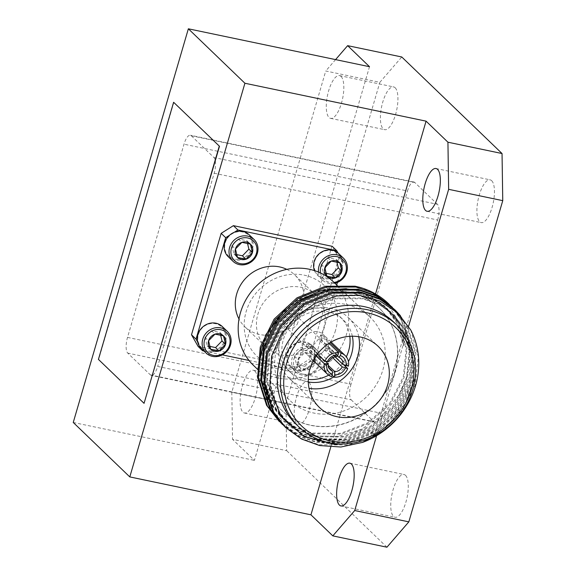 <?xml version="1.0" encoding="UTF-8"?>
<svg xmlns="http://www.w3.org/2000/svg" width="576" height="576" viewBox="0 0 576 576"><rect width="100%" height="100%" fill="white"/><g stroke="black" fill="none" stroke-linecap="round" stroke-linejoin="round"><path stroke-width="0.43" stroke-dasharray="2.88 2.16" d="M333.554 281.959A57.816 52.805 -46.1 0 1 346.392 334.685A57.816 52.805 -46.1 0 1 253.346 365.256M394.654 372.283A70.668 64.541 133.9 0 0 378.958 307.836A70.668 64.541 133.9 0 0 283.457 313.985A70.668 64.541 133.9 0 0 280.937 409.651A70.668 64.541 133.9 0 0 394.654 372.283M394.841 372.47A70.668 64.541 -46.1 0 1 281.124 409.831A70.668 64.541 -46.1 0 1 283.644 314.165A70.668 64.541 -46.1 0 1 379.152 308.023A70.668 64.541 -46.1 0 1 394.841 372.47M295.826 423.986A70.668 64.541 133.9 0 0 391.327 417.845A70.668 64.541 133.9 0 0 393.847 322.171M390.852 305.971L401.076 319.658L409.651 347.292L406.606 377.158L398.556 395.539A80.294 73.332 133.9 0 0 406.483 377.035A80.294 73.332 133.9 0 0 388.98 304.121M398.556 395.539L382.406 415.202L361.39 429.322L337.55 436.464L313.322 435.888L291.182 427.608L273.456 412.416L262.001 391.91L258.055 368.201M286.589 307.267L306.065 294.71L327.967 288.36L358.654 290.693L384.264 305.755L397.375 323.82L403.711 345.744C401.105 316.714 386.46 297.252 359.791 287.345M345.254 443.873L369.238 436.939L390.233 422.604L405.914 402.502L414.526 378.814L412.711 386.1L399.254 412.092L377.237 431.878L349.992 442.426L321.638 442.102L304.488 435.917L289.613 425.203L278.244 410.573L269.755 384.106L272.254 355.529L285.322 329.162L306.936 308.995L333.792 298.066L361.757 298.015L378.648 303.948L393.257 314.41L404.366 328.788L412.459 354.881L409.572 383.076L396.108 409.061L374.098 428.854L346.853 439.402L318.492 439.078L301.349 432.893L286.474 422.172L275.105 407.542L266.616 381.074L269.107 352.498L282.175 326.138L303.797 305.971L330.653 295.042L358.618 294.984L375.509 300.924L390.11 311.386L401.22 325.764L409.32 351.857L406.433 380.052L392.969 406.037L370.958 425.83L343.714 436.378L315.353 436.054L298.21 429.869L283.334 419.148L271.958 404.518L263.47 378.05L265.968 349.474L279.036 323.114L300.658 302.947L327.506 292.018L355.471 291.96L372.362 297.9L386.971 308.362L398.081 322.74L406.174 348.833L403.286 377.028L389.83 403.013L367.812 422.806L340.567 433.354L312.214 433.03L295.063 426.845L280.188 416.124L268.819 401.494L260.33 375.026L262.829 346.45L275.897 320.083L297.511 299.923L327.967 288.36M334.188 444.326L322.387 442.829L305.244 436.644L290.369 425.923L279 411.293L270.511 384.826L273.002 356.249L286.07 329.89L307.692 309.722L334.548 298.793L362.513 298.735L379.404 304.675L394.013 315.137L405.122 329.515L413.215 355.608L410.328 383.803L396.864 409.788L374.854 429.581L347.609 440.129L319.248 439.805L302.105 433.62L287.23 422.899L275.854 408.269L267.372 381.802L269.863 353.225L282.931 326.866L304.553 306.698L331.402 295.769L359.374 295.711L376.258 301.651L390.866 312.113L401.976 326.491L410.069 352.577L407.182 380.779L393.725 406.764L371.707 426.557L344.462 437.105L316.109 436.781L298.958 430.596L284.083 419.875L272.714 405.245L264.226 378.778L266.724 350.201L279.792 323.834L301.414 303.667L328.262 292.745L356.227 292.687L373.118 298.627L387.727 309.089L398.837 323.467L406.93 349.553L404.042 377.755L390.578 403.74L368.568 423.526L341.323 434.081L312.962 433.757L295.819 427.572L280.944 416.851L269.575 402.221L261.338 377.806M346.37 288.641L353.088 289.663L369.979 295.603L384.588 306.065L395.69 320.443L403.711 345.744M410.767 330.012L418.313 356.803L415.152 385.38L400.918 412.906L377.626 433.865L348.79 445.046L318.78 444.715L300.91 438.314L285.336 427.255M395.143 310.061L406.476 324.864L415.058 352.49L412.013 382.356L397.771 409.882L374.479 430.841L345.65 442.022L315.634 441.691L297.763 435.29L282.197 424.231M392.004 307.037L403.337 321.84L411.919 349.466L408.874 379.332L394.632 406.858L371.34 427.817L342.504 438.998L312.494 438.667L294.624 432.266L279.05 421.207M400.385 315.626L407.354 325.706L415.937 353.34L412.891 383.206L398.657 410.724L375.358 431.69L346.529 442.865L316.519 442.534L299.347 436.5L284.227 426.139M393.991 308.995L404.215 322.682L412.798 350.316L409.752 380.182L395.51 407.7L372.218 428.659L343.39 439.841L313.373 439.51L296.208 433.476L281.088 423.115M414.526 378.814L403.848 407.599L382.831 430.884M297.871 322.546A7.711 7.042 -46.1 0 1 285.466 326.621A7.711 7.042 -46.1 0 1 283.5 320.818A7.711 7.042 -46.1 0 1 288.511 314.28A7.711 7.042 -46.1 0 1 296.158 315.511A7.711 7.042 -46.1 0 1 297.871 322.546M325.642 361.39L310.925 347.22A7.711 7.042 -46.1 0 1 311.63 344.808L328.997 361.526M336.514 356.796L319.147 340.078A7.711 7.042 -46.1 0 1 321.502 340.574L337.349 355.824M335.074 356.89L325.548 347.717A7.711 7.042 -46.1 0 1 324.842 350.136L332.69 357.689M328.248 365.378L317.326 354.859A7.711 7.042 -46.1 0 1 314.971 354.37L328.831 367.711M321.502 340.574L322.927 335.7L330.127 342.634M329.018 343.339L320.573 335.21L319.147 340.078M320.573 335.21A12.845 11.736 -46.1 0 1 322.927 335.7M311.63 344.808L306.886 343.814L317.484 354.017M316.159 355.838L306.18 346.226L310.925 347.22M306.18 346.226A12.845 11.736 -46.1 0 1 306.886 343.814M314.971 354.37L313.546 359.237L331.668 376.682M332.071 375.3L315.9 359.734L317.326 354.859M315.9 359.734A12.845 11.736 -46.1 0 1 313.546 359.237M324.842 350.136L329.587 351.13L343.757 364.766M348.415 366.156L330.293 348.71L325.548 347.717M330.293 348.71A12.845 11.736 -46.1 0 1 329.587 351.13M326.232 346.298A12.845 11.736 133.9 0 0 323.374 334.584A12.845 11.736 133.9 0 0 311.026 332.366A12.845 11.736 133.9 0 0 302.407 342.598A12.845 11.736 133.9 0 0 305.554 353.095A12.845 11.736 133.9 0 0 326.232 346.298M349.819 336.312A37.26 34.027 133.9 0 0 340.308 317.002A37.26 34.027 133.9 0 0 289.951 320.242A37.26 34.027 133.9 0 0 288.626 370.678A37.26 34.027 133.9 0 0 308.282 379.454M328.673 375.192A37.26 34.027 133.9 0 0 346.334 356.854M352.332 336.226A37.26 34.027 133.9 0 0 343.325 319.903A37.26 34.027 133.9 0 0 292.968 323.143A37.26 34.027 133.9 0 0 291.643 373.579A37.26 34.027 133.9 0 0 308.29 381.967M333.756 376.927A37.26 34.027 133.9 0 0 345.384 366.336M345.91 365.609A37.26 34.027 133.9 0 0 348.43 361.555M358.747 336.73A42.394 38.722 133.9 0 0 348.394 317.657A42.394 38.722 133.9 0 0 291.096 321.343A42.394 38.722 133.9 0 0 289.584 378.734A42.394 38.722 133.9 0 0 309.038 388.361M382.889 369.821A57.816 52.805 133.9 0 0 370.051 317.095A57.816 52.805 133.9 0 0 291.91 322.121A57.816 52.805 133.9 0 0 289.843 400.399A57.816 52.805 133.9 0 0 382.889 369.821M335.513 330.422A48.823 44.59 -46.1 0 1 277.394 366.955A48.823 44.59 -46.1 0 1 246.11 311.71A48.823 44.59 -46.1 0 1 304.229 275.177A48.823 44.59 -46.1 0 1 335.513 330.422M280.922 354.874A35.971 32.854 133.9 0 0 320.098 336.42A35.971 32.854 133.9 0 0 315.763 295.15A35.971 32.854 133.9 0 0 257.875 314.172A35.971 32.854 133.9 0 0 265.86 346.982A35.971 32.854 133.9 0 0 280.922 354.874M336.881 261.994L336.262 259.43L327.773 257.652L321.322 264.312L323.359 272.75L325.966 273.298M305.006 366.3L311.458 359.64L309.42 351.209L300.931 349.43L294.48 356.09L296.518 364.522L305.006 366.3L308.542 369.706L314.993 363.046L312.955 354.607L304.466 352.829L298.015 359.489L300.053 367.927L308.542 369.706A9.274 8.467 133.9 0 0 314.993 363.046A9.274 8.467 133.9 0 0 312.955 354.607A9.274 8.467 133.9 0 0 304.466 352.829A9.274 8.467 133.9 0 0 298.015 359.489A9.274 8.467 133.9 0 0 300.053 367.927A9.274 8.467 133.9 0 0 308.542 369.706M220.601 335.052L219.982 332.489L211.493 330.71L205.042 337.37L207.079 345.809L209.693 346.356M247.478 243.281L246.859 240.725L238.37 238.946L231.919 245.606L233.957 254.038L236.563 254.585M336.262 259.43L339.797 262.836M327.773 257.652L331.301 261.058M321.322 264.312L324.85 267.718M323.359 272.75L326.887 276.149M311.458 359.64L314.993 363.046M309.42 351.209L312.955 354.607M300.931 349.43L304.466 352.829M294.48 356.09L298.015 359.489M296.518 364.522L300.053 367.927M219.982 332.489L223.517 335.894M211.493 330.71L215.028 334.116M205.042 337.37L208.577 340.776M207.079 345.809L210.614 349.207M246.859 240.725L250.394 244.123M238.37 238.946L241.906 242.352M231.919 245.606L235.454 249.005M233.957 254.038L237.492 257.443M320.508 272.988A13.644 12.463 133.9 0 0 329.594 282.319A13.644 12.463 133.9 0 0 334.058 282.442M302.753 374.09A13.644 12.463 133.9 0 0 319.198 357.12A13.644 12.463 133.9 0 0 297.562 352.591A13.644 12.463 133.9 0 0 302.753 374.09M334.879 283.234A15.163 13.846 -46.1 0 1 328.73 283.313A15.163 13.846 -46.1 0 1 322.38 279.986A15.163 13.846 -46.1 0 1 318.506 272.102M301.896 375.091A15.163 13.846 -46.1 0 1 295.546 371.758A15.163 13.846 -46.1 0 1 296.086 351.238A15.163 13.846 -46.1 0 1 316.577 349.92A15.163 13.846 -46.1 0 1 318.406 367.308A15.163 13.846 -46.1 0 1 301.896 375.091M314.446 270.605A15.163 13.846 133.9 0 0 317.549 275.328A15.163 13.846 133.9 0 0 323.892 278.654A15.163 13.846 133.9 0 0 340.402 270.878A15.163 13.846 133.9 0 0 338.573 253.483M297.058 370.433A15.163 13.846 133.9 0 0 313.567 362.657A15.163 13.846 133.9 0 0 311.738 345.262A15.163 13.846 133.9 0 0 291.247 346.579A15.163 13.846 133.9 0 0 290.707 367.099A15.163 13.846 133.9 0 0 297.058 370.433M201.269 348.386A15.163 13.846 133.9 0 0 207.619 351.713A15.163 13.846 133.9 0 0 224.129 343.937A15.163 13.846 133.9 0 0 222.3 326.549M228.146 256.622A15.163 13.846 133.9 0 0 234.49 259.949A15.163 13.846 133.9 0 0 250.999 252.173A15.163 13.846 133.9 0 0 249.178 234.778M234.302 232.279L229.522 235.289M337.45 282.398L343.325 262.31L338.803 257.954L332.215 246.326M343.325 262.31L338.069 253.022M248.998 360.461L301.428 371.434L313.668 363.744L309.139 359.388L338.803 257.954M313.668 363.744L336.694 284.983M301.428 371.434L296.906 367.078L309.139 359.388M198.094 346.399L296.906 367.078M204.041 351.058L222.379 354.895M197.662 342.007L201.283 348.401M341.028 266.954A14.4 13.154 133.9 0 0 331.798 250.654A14.4 13.154 133.9 0 0 314.654 261.432A14.4 13.154 133.9 0 0 323.878 277.733A14.4 13.154 133.9 0 0 341.028 266.954M314.186 358.726A14.4 13.154 133.9 0 0 304.956 342.432A14.4 13.154 133.9 0 0 287.813 353.21A14.4 13.154 133.9 0 0 297.043 369.504A14.4 13.154 133.9 0 0 314.186 358.726M224.748 340.013A14.4 13.154 133.9 0 0 215.518 323.712A14.4 13.154 133.9 0 0 198.374 334.49A14.4 13.154 133.9 0 0 207.605 350.791A14.4 13.154 133.9 0 0 224.748 340.013M251.626 248.242A14.4 13.154 133.9 0 0 242.395 231.948A14.4 13.154 133.9 0 0 225.252 242.726A14.4 13.154 133.9 0 0 234.475 259.02A14.4 13.154 133.9 0 0 251.626 248.242M286.819 269.374A35.971 32.854 -46.1 0 1 294.631 274.802A35.971 32.854 -46.1 0 1 293.342 323.503A35.971 32.854 -46.1 0 1 244.728 326.635A35.971 32.854 -46.1 0 1 239.004 319.039M330.761 447.07L375.458 294.221M231.811 392.206L232.531 439.322L286.639 450.648L285.926 403.531L231.811 392.206L325.742 70.992L379.858 82.318L401.76 56.981M369.511 66.708L254.398 460.375L232.531 439.322M335.585 59.609L325.742 70.992M341.057 76.45A21.838 7.718 101.8 0 1 342.079 100.879A21.838 7.718 101.8 0 1 330.581 118.361A21.838 7.718 101.8 0 1 327.499 95.4A21.838 7.718 101.8 0 1 339.53 75.6A21.838 7.718 101.8 0 1 341.057 76.45M254.894 371.095A21.838 7.718 101.8 0 1 255.917 395.525A21.838 7.718 101.8 0 1 244.418 413.006A21.838 7.718 101.8 0 1 241.337 390.046A21.838 7.718 101.8 0 1 253.368 370.253A21.838 7.718 101.8 0 1 254.894 371.095M285.926 403.531L379.858 82.318M386.928 547.2L286.639 450.648M73.246 422.467L254.398 460.375M408.6 326.268L376.603 435.701M214.171 173.232L437.674 220.003L381.175 413.215L157.673 366.444A12.845 4.543 101.8 0 1 151.265 375.386A12.845 4.543 101.8 0 1 150.372 374.89L127.75 353.11A12.845 4.543 101.8 0 1 127.512 337.406L184.01 144.194A12.845 4.543 101.8 0 1 190.411 135.252A12.845 4.543 101.8 0 1 191.311 135.749L213.926 157.529A12.845 4.543 101.8 0 1 214.171 173.232L157.673 366.444M437.674 220.003A12.845 4.543 -78.2 0 0 437.429 204.3L213.926 157.529M191.311 135.749L414.814 182.52L437.429 204.3M414.814 182.52A12.845 4.543 -78.2 0 0 413.914 182.016A12.845 4.543 -78.2 0 0 407.513 190.966L184.01 144.194M127.512 337.406L351.014 384.178L407.513 190.966M351.014 384.178A12.845 4.543 -78.2 0 0 351.252 399.881L127.75 353.11M150.372 374.89L373.874 421.661L351.252 399.881M373.874 421.661A12.845 4.543 -78.2 0 0 374.767 422.158A12.845 4.543 -78.2 0 0 381.175 413.215M491.681 180.698A21.838 7.718 101.8 0 1 492.703 205.128A21.838 7.718 101.8 0 1 481.205 222.61A21.838 7.718 101.8 0 1 478.123 199.649A21.838 7.718 101.8 0 1 490.154 179.849A21.838 7.718 101.8 0 1 491.681 180.698M405.518 475.344A21.838 7.718 101.8 0 1 406.541 499.774A21.838 7.718 101.8 0 1 395.042 517.255A21.838 7.718 101.8 0 1 391.961 494.294A21.838 7.718 101.8 0 1 403.992 474.494A21.838 7.718 101.8 0 1 405.518 475.344M395.165 87.775A21.838 7.718 101.8 0 1 396.187 112.205A21.838 7.718 101.8 0 1 384.689 129.679A21.838 7.718 101.8 0 1 381.607 106.726A21.838 7.718 101.8 0 1 393.638 86.926A21.838 7.718 101.8 0 1 395.165 87.775M309.01 382.421A21.838 7.718 101.8 0 1 310.032 406.85A21.838 7.718 101.8 0 1 298.534 424.325A21.838 7.718 101.8 0 1 295.445 401.371A21.838 7.718 101.8 0 1 307.476 381.571A21.838 7.718 101.8 0 1 309.01 382.421M173.851 102.326L98.662 359.446L144.302 403.387M258.041 369.778L289.843 400.399M337.442 285.696L370.051 317.095M289.613 425.203L290.369 425.923M393.257 314.41L394.013 315.137M286.474 422.172L287.23 422.899M390.11 311.386L390.866 312.113M283.334 419.148L284.083 419.875M386.971 308.362L387.727 309.089M280.188 416.124L280.944 416.851M340.949 358.639L296.158 315.511M330.257 369.742L285.466 326.621M331.128 342.043L323.374 334.584M313.308 360.554L305.554 353.095M288.626 370.678L291.643 373.579M340.308 317.002L343.325 319.903M289.584 378.734L319.392 407.434M348.394 317.657L378.202 346.356M322.38 279.986L317.549 275.328M316.577 349.92L311.738 345.262M295.546 371.758L290.707 367.099M315.763 295.15L294.631 274.802M265.86 346.982L244.728 326.635M340.934 505.93L395.042 517.255M349.877 463.176L403.992 474.494M427.097 211.284L481.205 222.61M436.039 168.53L490.154 179.849M330.581 118.361L384.689 129.679M339.53 75.6L393.638 86.926M244.418 413.006L298.534 424.325M253.368 370.253L307.476 381.571M374.767 422.158L151.265 375.386M413.914 182.016L190.411 135.252"/><path stroke-width="0.86" d="M258.041 369.778L253.346 365.256A57.816 52.805 -46.1 0 1 255.413 286.985A57.816 52.805 -46.1 0 1 333.554 281.959L337.442 285.696M387.619 385.02A42.394 38.722 133.9 0 0 378.202 346.356A42.394 38.722 133.9 0 0 320.904 350.035A42.394 38.722 133.9 0 0 319.392 407.434A42.394 38.722 133.9 0 0 387.619 385.02M411.149 389.945A68.098 62.194 133.9 0 0 333.828 314.942A68.098 62.194 133.9 0 0 301.414 425.801A68.098 62.194 133.9 0 0 411.149 389.945M412.747 389.707A70.668 64.541 -46.1 0 1 299.03 427.075A70.668 64.541 -46.1 0 1 283.342 362.628A70.668 64.541 -46.1 0 1 397.058 325.26A70.668 64.541 -46.1 0 1 412.747 389.707M397.058 325.26L393.847 322.171A70.668 64.541 133.9 0 0 280.13 359.539A70.668 64.541 133.9 0 0 295.826 423.986L299.03 427.075M258.055 368.201L265.579 335.016L286.589 307.267M388.98 304.121A80.294 73.332 133.9 0 0 388.656 303.804A80.294 73.332 133.9 0 0 359.791 287.345L355.061 286.207L325.447 286.25L297.007 297.814L274.104 319.147L260.258 347.047L257.609 377.294L266.58 405.302L279.05 421.207M382.831 430.884L362.506 442.426A80.294 73.332 -46.1 0 0 410.767 330.012L397.706 312.955L379.93 301.018L358.97 295.171L336.636 295.978L314.921 303.372L295.74 316.714L280.858 334.865L271.606 356.198L269.762 388.066L281.29 416.621L304.135 436.615L334.188 444.326L345.254 443.873M261.338 377.806L263.578 347.177L276.646 320.81L298.267 300.643L321.581 290.513L346.37 288.641M285.336 427.255L272.866 411.35L263.887 383.342L266.544 353.102L280.39 325.202L303.293 303.862L331.726 292.306L361.346 292.255L379.238 298.548L395.143 310.061M282.197 424.231L269.719 408.326L260.748 380.318L263.398 350.078L277.243 322.178L300.146 300.838L328.586 289.274L358.207 289.231L376.092 295.524L392.004 307.037M362.506 442.426L340.877 447.012L319.658 445.558L301.514 439.02L285.775 427.68L273.744 412.2L264.773 384.192L267.422 353.945L281.268 326.045L304.171 304.704L332.611 293.148L362.225 293.105L380.11 299.398L395.582 310.471L400.385 315.626M284.227 426.139L270.605 409.176L261.626 381.161L264.283 350.921L278.129 323.021L301.025 301.68L329.465 290.124L359.086 290.081L376.978 296.374L393.991 308.995M281.088 423.115L267.458 406.152L258.487 378.137L261.137 347.897L274.982 319.997L297.886 298.656L326.326 287.1L355.946 287.05L373.824 293.342L390.852 305.971M329.018 343.339L338.695 352.656L337.982 355.082L336.514 356.796A7.711 7.042 133.9 0 0 328.997 361.526L325.008 361.26L317.484 354.017M337.349 355.824L338.868 357.293L340.337 355.579L341.042 353.146L330.127 342.634M341.042 353.146A12.845 11.736 133.9 0 1 345.269 355.658A12.845 11.736 133.9 0 1 348.415 366.156L342.914 364.435A7.711 7.042 133.9 0 0 340.949 358.639A7.711 7.042 133.9 0 0 338.868 357.293M342.914 364.435L335.074 356.89M332.69 357.689L342.209 366.854L347.71 368.575L343.757 364.766M332.071 375.3L334.022 377.179L334.728 374.746L334.692 371.578A7.711 7.042 133.9 0 0 342.209 366.854M334.692 371.578L328.248 365.378M328.831 367.711L332.338 371.088L332.374 374.256L331.668 376.682A12.845 11.736 133.9 0 1 327.442 374.17L313.308 360.554M316.159 355.838L324.295 363.672L328.291 363.938A7.711 7.042 133.9 0 0 330.257 369.742A7.711 7.042 133.9 0 0 332.338 371.088M328.291 363.938L325.642 361.39M338.695 352.656A12.845 11.736 133.9 0 0 325.008 361.26M334.022 377.179A12.845 11.736 133.9 0 0 347.71 368.575M324.295 363.672A12.845 11.736 133.9 0 0 327.442 374.17M346.334 356.854A37.26 34.027 133.9 0 0 348.581 350.978A37.26 34.027 133.9 0 0 349.819 336.312M308.282 379.454A37.26 34.027 133.9 0 0 328.673 375.192M348.43 361.555A37.26 34.027 133.9 0 0 351.598 353.88A37.26 34.027 133.9 0 0 352.332 336.226M308.29 381.967A37.26 34.027 133.9 0 0 333.756 376.927M345.384 366.336A37.26 34.027 133.9 0 0 345.91 365.609M309.038 388.361A42.394 38.722 133.9 0 0 357.811 356.321A42.394 38.722 133.9 0 0 358.747 336.73M345.341 368.078A10.274 9.389 -46.1 0 1 334.728 374.746M340.337 355.579A10.274 9.389 -46.1 0 1 346.046 365.659M327.37 361.757A10.274 9.389 -46.1 0 1 337.982 355.082M332.374 374.256A10.274 9.389 -46.1 0 1 326.664 364.169M325.966 273.298L331.848 274.522L338.299 267.869L336.881 261.994M209.693 346.356L215.568 347.587L222.019 340.927L220.601 335.052M236.563 254.585L242.446 255.816L248.897 249.156L247.478 243.281M338.299 267.869L341.834 271.267L339.797 262.836L331.301 261.058L324.85 267.718L326.887 276.149L335.383 277.927L341.834 271.267A9.274 8.467 133.9 0 0 339.797 262.836A9.274 8.467 133.9 0 0 331.301 261.058A9.274 8.467 133.9 0 0 324.85 267.718A9.274 8.467 133.9 0 0 326.887 276.149A9.274 8.467 133.9 0 0 335.383 277.927A9.274 8.467 133.9 0 0 341.834 271.267M331.848 274.522L335.383 277.927M222.019 340.927L225.554 344.326L223.517 335.894L215.028 334.116L208.577 340.776L210.614 349.207L219.103 350.986L225.554 344.326A9.274 8.467 133.9 0 0 223.517 335.894A9.274 8.467 133.9 0 0 215.028 334.116A9.274 8.467 133.9 0 0 208.577 340.776A9.274 8.467 133.9 0 0 210.614 349.207A9.274 8.467 133.9 0 0 219.103 350.986A9.274 8.467 133.9 0 0 225.554 344.326M215.568 347.587L219.103 350.986M248.897 249.156L252.432 252.562L250.394 244.123L241.906 242.352L235.454 249.005L237.492 257.443L245.981 259.222L252.432 252.562A9.274 8.467 133.9 0 0 250.394 244.123A9.274 8.467 133.9 0 0 241.906 242.352A9.274 8.467 133.9 0 0 235.454 249.005A9.274 8.467 133.9 0 0 237.492 257.443A9.274 8.467 133.9 0 0 245.981 259.222A9.274 8.467 133.9 0 0 252.432 252.562M242.446 255.816L245.981 259.222M334.058 282.442A13.644 12.463 133.9 0 0 346.327 267.055A13.644 12.463 133.9 0 0 331.546 256.745A13.644 12.463 133.9 0 0 320.508 272.988M213.314 355.378A13.644 12.463 133.9 0 0 229.759 338.4A13.644 12.463 133.9 0 0 208.123 333.878A13.644 12.463 133.9 0 0 213.314 355.378M240.192 263.606A13.644 12.463 133.9 0 0 256.637 246.636A13.644 12.463 133.9 0 0 235.001 242.107A13.644 12.463 133.9 0 0 240.192 263.606M318.506 272.102A15.163 13.846 -46.1 0 1 326.736 256.514A15.163 13.846 -46.1 0 1 343.411 258.142A15.163 13.846 -46.1 0 1 346.572 272.614A15.163 13.846 -46.1 0 1 334.879 283.234M212.45 356.371A15.163 13.846 -46.1 0 1 206.107 353.045A15.163 13.846 -46.1 0 1 206.647 332.518A15.163 13.846 -46.1 0 1 227.138 331.2A15.163 13.846 -46.1 0 1 228.96 348.595A15.163 13.846 -46.1 0 1 212.45 356.371M239.328 264.607A15.163 13.846 -46.1 0 1 232.985 261.274A15.163 13.846 -46.1 0 1 233.525 240.754A15.163 13.846 -46.1 0 1 254.009 239.436A15.163 13.846 -46.1 0 1 255.838 256.824A15.163 13.846 -46.1 0 1 239.328 264.607M343.411 258.142L338.573 253.483A15.163 13.846 133.9 0 0 320.429 252.785A15.163 13.846 133.9 0 0 314.446 270.605M227.138 331.2L222.3 326.549A15.163 13.846 133.9 0 0 201.809 327.866A15.163 13.846 133.9 0 0 201.269 348.386L206.107 353.045M254.009 239.436L249.178 234.778A15.163 13.846 133.9 0 0 228.686 236.095A15.163 13.846 133.9 0 0 228.146 256.622L232.985 261.274M229.522 235.289L225.691 237.694L221.17 233.338L191.506 334.771L198.094 346.399L202.615 350.755L204.041 351.058M225.691 237.694L196.034 339.127L191.506 334.771M338.069 253.022L336.744 250.682L237.931 230.004L233.402 225.648L221.17 233.338M237.931 230.004L234.302 232.279M336.744 250.682L332.215 246.326L233.402 225.648M336.694 284.983L337.45 282.398M222.379 354.895L248.998 360.461M196.034 339.127L197.662 342.007M201.283 348.401L202.615 350.755M239.004 319.039A35.971 32.854 -46.1 0 1 236.743 293.825A35.971 32.854 -46.1 0 1 286.819 269.374M129.794 476.914L73.246 422.467L188.359 28.8L244.908 83.246L129.794 476.914L310.946 514.822L330.761 447.07M375.458 294.221L426.067 121.154L447.934 142.207L502.042 153.533L502.754 200.65L408.83 521.863L386.928 547.2L332.813 535.874L310.946 514.822M244.908 83.246L426.067 121.154M502.042 153.533L401.76 56.981L347.645 45.655L369.511 66.708L188.359 28.8M347.645 45.655L335.585 59.609M502.754 200.65L448.646 189.324L408.6 326.268M376.603 435.701L354.715 510.538L408.83 521.863M332.813 535.874L354.715 510.538M448.646 189.324L447.934 142.207M437.573 169.38A21.838 7.718 101.8 0 1 438.595 193.802A21.838 7.718 101.8 0 1 427.097 211.284A21.838 7.718 101.8 0 1 424.008 188.323A21.838 7.718 101.8 0 1 436.039 168.53A21.838 7.718 101.8 0 1 437.573 169.38M351.41 464.026A21.838 7.718 101.8 0 1 352.433 488.448A21.838 7.718 101.8 0 1 340.934 505.93A21.838 7.718 101.8 0 1 337.853 482.969A21.838 7.718 101.8 0 1 349.877 463.176A21.838 7.718 101.8 0 1 351.41 464.026M219.492 146.275L173.614 102.276L98.424 359.395L144.065 403.337L219.492 146.275L173.614 102.276M144.065 403.337L219.254 146.225M395.59 310.478L394.711 309.636M392.443 307.454L391.565 306.605M389.304 304.43L388.656 303.804M285.775 427.68L284.897 426.83M282.629 424.656L281.75 423.806M279.49 421.632L278.611 420.782M345.269 355.658L331.128 342.043"/></g></svg>

